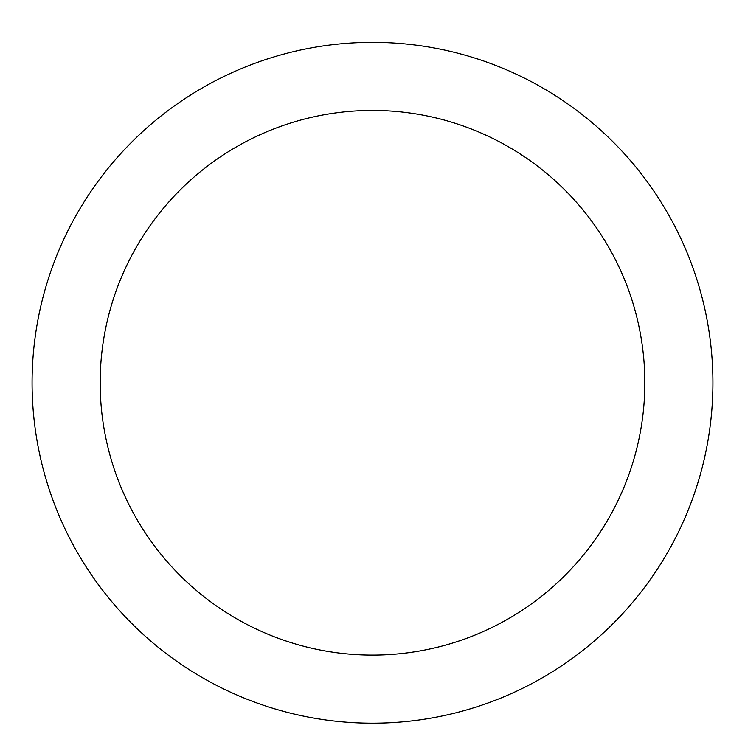 <?xml version="1.0" encoding="UTF-8"?>
<svg xmlns="http://www.w3.org/2000/svg" width="745" height="745" viewBox="0 0 745 745"><rect width="100%" height="100%" fill="white"/><g stroke="black" fill="none" stroke-linecap="round" stroke-linejoin="round"><path stroke-width="1.12" d="M372.5 42.344A340.418 340.418 0 0 1 667.315 552.976A340.418 340.418 0 0 1 77.685 552.976A340.418 340.418 0 0 1 372.5 42.344M372.5 110.428A272.335 272.335 0 0 1 608.348 518.93A272.335 272.335 0 0 1 136.652 518.93A272.335 272.335 0 0 1 372.5 110.428"/></g></svg>
